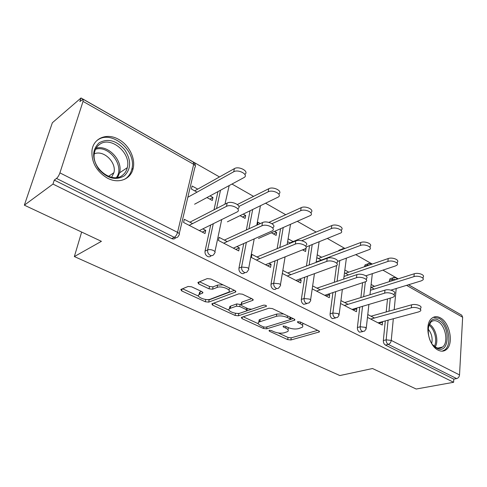 <?xml version="1.0" encoding="UTF-8"?>
<svg xmlns="http://www.w3.org/2000/svg" width="487" height="487" viewBox="0 0 487 487"><rect width="100%" height="100%" fill="white"/><g stroke="black" fill="none" stroke-linecap="round" stroke-linejoin="round"><path stroke-width="0.73" d="M269.098 330.283L269.299 331.16L287.689 339.609L290.885 339.975L319.362 331.933L318.778 330.88L300.114 321.907L297.435 321.791L297.867 322.577L300.321 323.752C302.744 325.012 303.401 326.187 302.287 327.276L298.513 328.64C295.14 329.37 291.597 328.975 287.89 327.453L285.455 326.308L283.13 326.047L283.3 326.954L285.729 328.098C288.17 329.334 288.846 330.478 287.762 331.537L284.177 332.822C280.926 333.522 277.462 333.132 273.785 331.653L271.369 330.539L269.098 330.283M107.384 178.126C118.597 184.196 130.887 179.289 133.128 168.496C135.703 158.415 129.043 144.956 118.676 139.398C107.231 132.665 93.583 137.839 92.006 150.221C91.246 162.074 96.371 171.375 107.384 178.126M438.136 350.147C441.143 351.632 443.821 351.492 446.171 349.715C454.036 344.279 449.964 322.558 440.315 317.834C437.07 316.112 434.185 316.307 431.659 318.413C424.159 324.123 428.505 345.807 438.136 350.147M191.647 286.825L188.152 286.453L180.829 289.491L181.675 290.903L205.301 301.757L208.686 302.129L235.416 292.133L235.702 291.981L234.965 290.593L210.822 278.99L207.212 278.607L197.88 282.472L198.69 283.945L209.051 288.834L212.569 289.211L217.111 287.433C221.53 285.455 232.323 289.948 228.634 292.188L210.341 299.201C206.129 301.027 195.549 296.717 199.08 294.568L202.75 293.028L201.947 291.634L191.647 286.825M453.616 382.289L416.202 389.028L372.506 368.525L339.853 375.562L74.353 256.564L101.412 241.327L24.35 205.173L52.98 184.074L453.616 382.289L453.799 379.123L456.66 378.6L388.261 344.388L385.436 345.07L453.799 379.123M241.649 317.305L241.333 317.463L242.039 318.638L263.418 328.457L266.669 328.822L294.763 320.184L294.142 319.034L272.403 308.588L268.946 308.21L241.649 317.305M235.081 315.442L212.624 305.124L211.851 303.833L238.892 293.801L242.429 294.178L252.339 298.939L253.039 300.26L241.181 304.539L241.899 305.818L248.279 308.819L251.688 309.19L263.455 305.191C265.439 305.063 266.407 305.446 266.365 306.341L238.399 315.807L235.081 315.442L235.501 313.238M81.646 232.055L74.353 256.564M408.471 284.773L461.719 315.138L462.644 317.238L459.527 374.935C459.259 376.883 458.304 378.107 456.66 378.6M457.597 312.788L408.544 284.749M24.35 205.173L52.352 122.761L81.031 97.972L219.503 176.945M52.98 184.074L54.276 180.093L56.51 178.437C57.868 177.244 59 175.393 59.913 172.879L83.04 101.406L83.125 99.251L79.868 101.533L81.031 97.972M232.007 184.074L253.569 196.371M265.646 203.256L285.729 214.706M297.417 221.378L316.136 232.049M327.459 238.508L344.936 248.473M355.918 254.738L372.251 264.051M382.904 270.133L398.196 278.85M378.77 323.222L382.551 322.205L382.265 325.024L367.466 317.384M370.814 287.208L374.241 289.083M374.54 286.338L371.124 284.463M382.551 322.205L381.857 321.846M374.479 318.011L367.782 314.535M211.224 255.645C210.311 256.85 209.1 257.13 207.59 256.472C205.605 255.237 204.753 253.447 205.039 251.109L210.707 225M214.006 209.812L217.951 191.641M175.697 237.735C174.711 239.032 173.39 239.324 171.734 238.612L174.267 237.339L56.51 178.437M54.276 180.093L171.734 238.612M385.436 345.07C383.981 344.132 383.281 342.623 383.336 340.541L385.302 320.915M386.197 311.954L387.506 298.933M389.235 281.687L389.99 278.753L391.384 278.308M240.061 215.668L245.095 218.426L245.673 215.473L243.232 214.134M236.883 246.58L239.324 247.846L238.721 250.921L218.438 240.45L219.089 237.346L227.252 241.582M276.458 288.517L275.106 289.491L273.39 289.248C271.612 288.127 270.821 286.447 271.009 284.195L275.021 260.935M277.133 248.644L280.561 228.774M302.701 249.941L305.568 251.511L306.006 248.656L305.708 248.486M293.131 241.57L288.316 238.922M287.835 241.808L290.355 243.183M299.542 279.112L301.179 279.958L300.716 282.929L282.551 273.548M290.922 274.631L283.05 270.547M335.549 317.974L332.329 318.614C330.728 317.591 329.985 316.002 330.101 313.835L332.938 292.626M334.319 282.277L336.547 265.659M338.605 250.866L338.94 250.245L340.693 249.581M348.765 272.166L344.851 270.011M344.492 272.805L348.412 274.948M355.814 308.326L356.794 308.831L356.454 311.704L340.553 303.492M348.053 304.296L340.924 300.595M362.785 331.592L359.558 332.177C358.03 331.197 357.312 329.65 357.391 327.526L359.765 307.151M360.885 297.551L362.584 282.971M364.471 266.742L365.098 264.837L366.656 264.295M328.415 294.099L329.705 294.769L329.309 297.685L312.216 288.864M320.239 289.856L312.648 285.912M321.663 257.264L317.214 254.817M316.793 257.653L321.256 260.095M306.853 303.614L303.651 304.326C301.964 303.255 301.191 301.617 301.343 299.414L304.722 277.249M306.433 266.018L309.537 245.667M269.074 263.29L271.095 264.344L270.565 267.363L251.383 257.459L251.956 254.409L259.973 258.567M260.362 223.551L257.988 222.242L257.495 224.866M271.381 232.804L276.141 235.41L276.646 232.506L274.613 231.386M244.772 272.519C243.932 273.664 242.812 273.931 241.418 273.323C239.543 272.148 238.721 270.413 238.953 268.118L243.719 243.567M246.349 229.986L250.068 210.816M202.811 228.89L205.721 230.406L205.033 233.535L183.55 222.443L184.293 219.278L192.608 223.594M197.752 189.12L192.103 186.016L191.391 189.041L197.052 192.14M206.957 197.558L212.295 200.48L212.953 197.478L210.061 195.89M356.794 308.831L353.045 309.939M329.705 294.769L325.992 295.974M306.006 248.656L302.731 249.959M301.179 279.958L297.508 281.267M276.646 232.506L273.414 233.918M271.095 264.344L267.479 265.768M245.673 215.473L242.496 217.001M239.324 247.846L235.775 249.399M212.953 197.478L209.842 199.14M205.721 230.406L202.251 232.098M288.109 329.334L288.432 327.696M302.616 325.036L302.938 323.265M278.254 332.944L288.03 337.454L291.22 337.82L317.688 330.356M290.471 319.423L293.204 318.583M243.226 316.781L258.378 323.77M263.522 326.923L265.805 327.179L290.063 319.716L290.355 319.575L289.911 318.766L287.281 317.506C283.422 315.911 279.794 315.509 276.391 316.307L258.767 322.108C257.605 323.222 258.323 324.427 260.922 325.724L263.522 326.923M283.568 313.951L276.762 314.042L276.391 316.307M259.017 321.937L259.157 319.892L260.283 319.338L276.762 314.042M229.054 310.237L213.653 303.127M251.676 298.622L241.917 302.092L241.716 303.158M263.613 305.148L238.819 313.579L238.399 315.807M230.223 308.356L229.444 308.746C226.224 310.803 236.152 314.693 240.353 313.05L246.879 310.779L246.166 309.543L239.793 306.554L236.384 306.183L230.223 308.356L230.661 306.098L229.882 306.493L229.566 308.125M246.988 310.158L247.402 308.411M230.661 306.098L236.816 303.906L241.047 304.667M235.574 313.244L238.819 313.579M199.195 294.045L199.573 292.279L201.515 291.433M229.097 289.856L229.487 287.957M223.009 284.846L217.592 285.084L217.111 287.433M199.542 281.766L209.544 286.502L213.05 286.873L217.592 285.084M205.715 299.468L209.154 299.864L234.424 290.331M182.534 288.767L198.629 296.193M390.921 290.136L421.267 280.859L422.899 279.94C425.09 277.846 418.029 275.198 413.987 276.628L414.23 273.773C418.266 272.33 425.315 274.985 423.13 277.097L423.02 278.406M413.987 276.628L370.479 290.264M414.23 273.773L371.179 287.403M378.082 322.863L418.765 311.869L420.421 311.029C422.643 309.081 415.435 306.5 411.332 307.79L411.582 304.825C415.679 303.523 422.874 306.11 420.658 308.07L420.537 309.58M371.021 316.215L411.582 304.825M370.71 319.058L411.332 307.79M438.769 320.33C451.09 326.351 449.385 355.291 436.863 348.248C424.043 342.184 426.344 312.593 438.769 320.33M432.906 344.899L436.048 347.395C438.47 348.601 440.638 348.485 442.537 347.036C448.819 342.665 445.55 325.304 437.825 321.566C435.244 320.215 432.949 320.367 430.934 322.023L428.225 326.941M427.976 328.877C431.543 333.12 432.791 337.923 431.732 343.292M442.208 351.17L444.71 349.928C452.526 344.522 448.49 322.972 438.909 318.297L433.339 317.299M99.19 142.782C107.937 138.138 116.43 140.439 124.654 149.692C131.32 160.022 131.265 168.697 124.489 175.704C116.016 180.787 107.438 178.662 98.758 169.324C91.824 158.549 91.964 149.704 99.19 142.782M122.815 174.991C125.08 173.171 126.571 170.736 127.284 167.686C131.466 153.113 110.677 135.465 99.415 144.56C96.706 146.575 95.032 149.43 94.393 153.119C91.191 168.258 112.6 184.342 122.815 174.991M94.295 153.843C103.579 149.606 116.777 162.463 113.921 172.69L111.614 177.305M124.483 179.368L126.34 178.108C129.085 175.88 130.906 172.922 131.8 169.226C137.115 151.22 111.42 129.079 97.297 140.311M365.834 275.819L395.566 265.908L397.051 265.056C399.51 262.828 392.035 259.863 387.902 261.452L388.2 258.548C392.321 256.947 399.79 259.918 397.331 262.164L397.215 263.327M387.902 261.452L344.023 276.452M388.2 258.548L345.429 273.317M337.668 261.385L369.803 249.387C372.567 247.019 364.629 243.677 360.398 245.454L360.757 242.508C364.976 240.712 372.902 244.066 370.138 246.44L370.023 247.451M360.398 245.454L316.16 262M360.757 242.508L318.358 258.506M306.128 247.025L341.04 232.859C344.145 230.363 335.689 226.583 331.373 228.573L331.793 225.572C336.103 223.57 344.546 227.356 341.442 229.87L341.332 230.704M331.373 228.573L301.739 240.73M331.793 225.572L289.875 242.922M258.487 238.472L310.639 215.412C314.121 212.782 305.087 208.491 300.68 210.725L301.173 207.669C305.574 205.423 314.59 209.72 311.108 212.369M300.68 210.725L271.996 223.679M301.173 207.669L268.879 222.382M227.405 221.81L278.454 196.949C282.357 194.197 272.671 189.315 268.185 191.823L268.757 188.719C273.237 186.192 282.898 191.093 279.002 193.863M268.185 191.823L238.898 206.451M268.757 188.719L237.382 204.522M352.064 309.434L392.498 297.454L394.001 296.668C396.491 294.605 388.851 291.707 384.657 293.15L384.967 290.136C389.156 288.675 396.783 291.579 394.293 293.661L394.16 295.043M344.68 302.543L384.967 290.136M344.315 305.434L384.657 293.15M324.701 295.311L366.121 281.535C368.921 279.343 360.8 276.086 356.514 277.712L356.88 274.638C361.165 273 369.268 276.263 366.474 278.473L366.334 279.715M316.964 288.152L356.88 274.638M316.538 291.092L356.514 277.712M295.871 280.427L336.663 265.567C339.804 263.242 331.148 259.565 326.771 261.391L327.209 258.262C331.58 256.424 340.218 260.113 337.083 262.45L336.937 263.528M287.756 272.994L327.209 258.262M287.269 275.983L326.771 261.391M265.464 264.727L305.495 248.68C309.014 246.233 299.748 242.057 295.286 244.115L295.804 240.931C300.26 238.861 309.501 243.043 305.982 245.509M256.941 256.996L295.804 240.931M256.375 260.04L295.286 244.115M233.34 248.145L272.452 230.795C276.397 228.233 266.45 223.484 261.915 225.804L262.511 222.559C267.046 220.221 276.963 224.988 273.024 227.569M224.373 240.085L262.511 222.559M223.734 243.183L261.915 225.804M194.587 204.217L244.328 177.39C248.687 174.529 238.271 168.959 233.717 171.771L234.381 168.618C238.928 165.781 249.314 171.369 244.961 174.249M233.717 171.771L187.836 197.265M234.381 168.618L194.678 190.837M199.347 230.595L237.376 211.821C241.777 209.154 231.069 203.736 226.467 206.354L227.161 203.055C231.757 200.413 242.441 205.849 238.04 208.533M189.9 222.194L227.161 203.055M189.175 225.347L226.467 206.354M269.457 330.216L269.299 331.16M298.02 321.584L297.867 322.577M283.452 325.986L283.3 326.954M462.644 317.238L406.566 285.352M396.211 288.523L394.184 309.708M393.319 318.748L391.25 340.413L459.527 374.935M398.123 278.874L396.223 277.785L397.027 279.221M383.336 340.541L386.154 339.841L391.25 340.413C390.897 342.471 389.898 343.798 388.261 344.388C386.806 343.445 386.106 341.935 386.154 339.841L388.096 320.16M59.913 172.879L177.554 232.36L193.686 164.32L83.04 101.406M179.234 233.73L194.849 167.51C195.865 166.542 195.482 165.477 193.686 164.32L193.327 162.092M174.267 237.339C175.764 236.384 176.86 234.722 177.554 232.36C179.453 233.45 179.898 234.417 178.875 235.258L178.565 235.805C177.694 237.638 176.257 238.149 174.267 237.339M388.985 311.169L390.27 298.117M391.974 280.816L392.114 279.428L389.369 280.305M393.928 277.407L392.729 277.876L392.114 279.428L396.065 279.526M357.391 327.526L360.197 326.765C360.112 328.895 360.837 330.454 362.365 331.434L364.519 331.136L366.181 328.902L365.396 327.343L360.197 326.765L362.541 306.329M363.649 296.699L365.329 282.04M367.198 265.799L367.247 265.348L364.526 266.292M330.101 313.835L332.877 313.007L335.689 291.731M337.059 281.352L339.804 260.606M301.343 299.414L304.089 298.507L307.443 276.275M309.142 265.007L312.222 244.596M271.009 284.195L273.712 283.209L277.7 259.869M279.8 247.542L283.209 227.612M238.953 268.118L241.607 267.04L246.349 242.404M248.967 228.787L252.668 209.556M205.039 251.109L207.626 249.922L213.282 223.734M216.563 208.497L220.495 190.265M369.152 263.321L367.819 263.893L367.247 265.348L369.243 265.092M335.117 317.798L337.54 317.39L339.037 315.314L338.185 313.585L332.877 313.007C332.761 315.174 333.51 316.775 335.117 317.798M343.122 248.522L341.643 249.222L341.302 249.849M306.402 303.438L309.129 302.884L310.432 301.003C311.053 300.4 310.743 299.761 309.513 299.085L304.089 298.507C303.937 300.716 304.71 302.36 306.402 303.438M276.099 288.28L277.34 288.578L278.473 288.243L280.256 285.918C280.962 285.254 280.628 284.548 279.258 283.787L273.712 283.209C273.524 285.461 274.321 287.153 276.099 288.28M244.084 272.263C245.551 272.897 246.702 272.58 247.53 271.308L248.37 269.981C249.174 269.262 248.808 268.477 247.286 267.619L241.607 267.04C241.375 269.341 242.203 271.082 244.084 272.263M210.195 255.31C211.906 256.028 213.19 255.62 214.055 254.086L214.633 253.118C215.54 252.339 215.144 251.469 213.44 250.507C211.255 249.545 209.319 249.35 207.626 249.922C207.352 252.272 208.205 254.068 210.195 255.31M229.182 185.59L224.951 204.187M285.979 326.552L285.729 328.098M300.564 322.12L300.321 323.752M319.046 331.02L318.888 332.158M291.22 337.82L290.885 339.975M288.03 337.454L287.689 339.609M294.519 319.253L294.343 320.391M267.01 326.807L266.669 328.822M263.668 326.984L263.418 328.457M242.331 317.074L242.039 318.638M290.173 317.128L289.911 318.766M287.543 315.862L287.281 317.506M260.283 319.338L259.894 321.554M212.977 303.377L212.624 305.124M252.917 299.304L252.71 300.424M241.917 302.092L241.485 304.381M266.249 305.672L266.109 306.469M246.459 307.961L246.166 309.543M240.225 304.278L239.793 306.554M236.816 303.906L236.384 306.183M202.732 292.151L202.519 293.144M200.175 291.963L199.682 294.258M213.05 286.873L212.569 289.211M209.544 286.502L209.051 288.834M199.128 281.936L198.69 283.945M235.629 291.019L235.416 292.133M209.154 299.864L208.686 302.129M205.782 299.493L205.301 301.757M182.12 288.937L181.675 290.903M429.284 324.129C435.609 327.733 439.049 340.839 435.232 346.914M434.392 346.3C437.594 340.413 434.538 328.762 428.846 325.048M96.152 148.164C108.108 144.523 123.071 160.509 119.601 172.824L117.653 177.359M116.399 177.554C125.068 166.517 109.283 144.828 95.562 149.278M131.758 169.403L133.128 168.496M195.311 165.927C195.39 164.253 194.751 162.987 193.394 162.128L83.125 99.251M389.99 278.753L392.729 277.876L396.223 277.785M366.279 328.025L368.903 304.448M369.98 294.751L372.324 273.657M372.08 264.112L371.508 263.692L367.819 263.893L365.098 264.837M339.159 314.34L342.343 289.564M343.682 279.106L346.367 258.213M338.94 250.245L344.729 248.553M310.59 299.931L314.432 273.761M316.1 262.414L319.119 241.838M280.451 284.731L285.084 256.935M287.153 244.504L290.502 224.41M248.613 268.678L254.202 238.94M256.783 225.195L260.429 205.788M214.931 251.706L221.707 219.582M319.442 331.373L319.362 331.933M294.86 319.575L294.763 320.184M290.702 317.378L290.422 319.149M259.157 319.892L258.767 322.108M253.167 299.572L253.039 300.26M241.607 302.25L241.181 304.539M266.444 305.879L266.365 306.341M229.882 306.493L229.444 308.746M202.896 292.352L202.75 293.028M199.573 292.279L199.08 294.568M235.842 291.263L235.702 291.981M437.874 348.077L442.537 347.036M430.064 322.248L430.934 322.023M113.921 172.69L108.491 176.361M127.284 167.686L119.601 172.824L117.464 177.396"/></g></svg>
